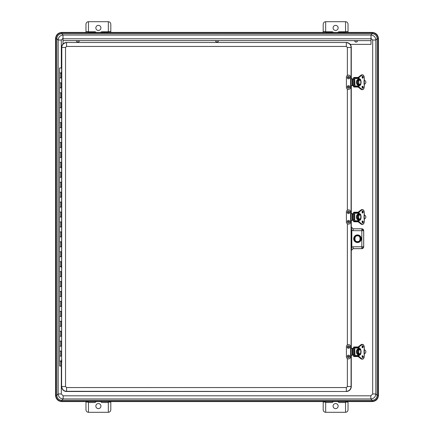 <?xml version="1.0" encoding="UTF-8"?>
<svg xmlns="http://www.w3.org/2000/svg" width="434" height="434" viewBox="0 0 434 434"><rect width="100%" height="100%" fill="white"/><g stroke="black" fill="none" stroke-linecap="round" stroke-linejoin="round"><path stroke-width="0.65" d="M325.674 31.79L332.509 31.79L333.507 32.414M338.71 31.79A4.969 4.969 0 0 1 337.706 32.414L338.71 31.79L345.545 31.79M325.674 32.414L325.674 21.7C324.176 21.857 323.346 22.687 323.189 24.185L323.189 32.414M348.03 32.414L348.03 24.185C347.873 22.687 347.043 21.857 345.545 21.7L345.545 32.414M85.97 32.414L85.97 24.185C86.127 22.687 86.957 21.857 88.455 21.7L88.455 31.611L85.97 31.611M88.455 32.414L88.455 31.611M88.455 31.79L95.29 31.79L96.294 32.414M101.491 31.79A4.969 4.969 0 0 1 100.493 32.414L101.491 31.79L108.326 31.79M110.811 32.414L110.811 24.185C110.654 22.687 109.824 21.857 108.326 21.7L108.326 32.414M345.545 401.586L345.545 412.3C347.043 412.143 347.873 411.313 348.03 409.815L348.03 401.586M323.189 401.586L323.189 409.815C323.346 411.313 324.176 412.143 325.674 412.3L325.674 401.586M108.326 401.586L108.326 412.3C109.824 412.143 110.654 411.313 110.811 409.815L110.811 401.586M85.97 401.586L85.97 402.068L88.455 402.068L88.455 401.586M88.455 402.068L88.455 412.3C86.957 412.143 86.127 411.313 85.97 409.815L85.97 402.068M335.607 25.378A2.533 2.533 0 0 1 337.804 29.176A2.533 2.533 0 0 1 333.415 29.176A2.533 2.533 0 0 1 335.607 25.378M345.545 21.7L325.674 21.7M98.393 30.445A2.533 2.533 0 0 1 96.196 26.642A2.533 2.533 0 0 1 100.585 26.642A2.533 2.533 0 0 1 98.393 30.445M108.326 21.7L88.455 21.7M345.545 402.519L339.062 402.519L337.706 401.586M333.507 401.586L332.156 402.519L325.674 402.519M108.326 402.519L101.844 402.519L100.493 401.586M96.294 401.586L94.938 402.519L88.455 402.519M335.607 403.555A2.533 2.533 0 0 1 337.804 407.358A2.533 2.533 0 0 1 333.415 407.358A2.533 2.533 0 0 1 335.607 403.555M325.674 412.3L345.545 412.3M98.393 408.627A2.533 2.533 0 0 1 96.196 404.824A2.533 2.533 0 0 1 100.585 404.824A2.533 2.533 0 0 1 98.393 408.627M88.455 412.3L108.326 412.3M61.319 366.036L61.319 393.974L58.189 393.974L56.816 395.341C57.114 398.363 58.769 400.018 61.785 400.311L372.215 400.311C375.242 400.034 376.902 398.374 377.179 395.341L377.184 38.659L378.095 38.659C377.743 35.083 375.784 33.125 372.215 32.772L372.215 33.689L370.848 35.051C373.875 35.338 375.529 36.993 375.811 40.026L377.179 38.653C376.902 35.626 375.242 33.971 372.215 33.689L61.785 33.689C58.758 33.966 57.098 35.626 56.821 38.659L56.816 395.341C57.098 398.374 58.758 400.029 61.785 400.311L63.158 398.944C60.125 398.662 58.471 397.007 58.189 393.974L58.189 40.026C58.471 36.993 60.125 35.338 63.158 35.056L61.785 33.689C58.769 33.982 57.114 35.637 56.816 38.659L58.189 40.026L61.319 40.026L63.158 38.187M56.816 395.341L55.905 395.341C56.257 398.917 58.216 400.875 61.785 401.228L372.215 401.228L372.215 400.311L370.842 398.944C373.858 398.645 375.513 396.991 375.811 393.974L375.811 40.026L372.681 40.026L370.842 38.187M61.785 33.689L61.785 32.414C57.993 32.783 55.915 34.866 55.541 38.659L55.541 395.341C55.915 399.134 57.993 401.217 61.785 401.586L61.785 400.311M61.785 32.414L372.215 32.414C376.007 32.783 378.085 34.866 378.459 38.659L378.459 395.341C378.085 399.134 376.007 401.217 372.215 401.586L61.785 401.586M371.005 40.639L62.995 40.639L62.995 35.051L371.005 35.051L371.005 44.366L350.2 44.366M62.995 40.639L62.995 44.018M357.578 40.639A1.476 1.476 0 0 1 355.403 41.941A1.476 1.476 0 0 1 354.627 40.639M356.423 40.639A0.325 0.325 0 0 1 355.951 40.926A0.325 0.325 0 0 1 355.777 40.639M218.476 40.639A1.476 1.476 0 0 1 216.192 41.876A1.476 1.476 0 0 1 215.524 40.639M217.326 40.639A0.325 0.325 0 0 1 216.821 40.91A0.325 0.325 0 0 1 216.674 40.639M79.373 40.639A1.476 1.476 0 0 1 77.898 42.114A1.476 1.476 0 0 1 76.422 40.639M78.223 40.639A0.325 0.325 0 0 1 77.898 40.964A0.325 0.325 0 0 1 77.578 40.639M352.809 79.297L352.31 79.297L352.31 85.194L353.677 85.194L353.677 79.297L352.809 79.297L352.809 85.194M353.677 85.194L354.48 85.194L354.48 79.297L353.677 79.297M358.343 78.212L354.741 78.212L354.985 85.986L353.715 86.285L353.477 85.194M353.477 79.297L353.715 78.212L354.741 78.212M358.343 86.285L354.741 86.285L358.343 86.285M358.343 85.216L357.779 85.14C356.84 84.597 356.401 83.474 356.466 81.771C356.629 80.371 357.204 79.536 358.196 79.265L358.343 79.276M358.343 79.796A2.485 1.459 90 0 0 358.245 79.834A2.485 1.459 90 0 0 357.139 82.248A2.485 1.459 90 0 0 358.251 84.657L358.251 84.657A2.485 1.459 90 0 0 358.343 84.695M358.251 79.834L359.032 79.834A2.485 1.459 90 0 1 359.401 79.764L360.681 80.675C361.061 83.301 360.779 84.619 359.84 84.635A3.103 1.823 90 0 1 359.309 85.156L359.802 84.652M358.251 84.657L359.037 84.657A2.485 1.459 90 0 0 359.401 84.728A2.485 1.459 90 0 0 359.726 84.657L359.726 84.657M359.721 79.834L359.726 79.834A2.485 1.459 90 0 0 359.401 79.764M358.978 79.834L358.978 77.344L358.343 77.344L358.365 79.834L358.381 77.263L361.023 75.185M363.79 88.634A3.103 1.823 -90 0 1 362.444 89.643A3.103 1.823 -90 0 1 361.674 89.35L361.045 89.339L361.853 89.643A3.103 1.823 -90 0 1 361.083 89.35L358.343 87.153L358.386 84.657L358.365 87.153L358.978 87.153L358.978 84.657M358.386 77.344L359.119 77.344L361.674 75.142L361.083 75.142A3.103 1.823 -90 0 1 361.853 74.854L358.381 77.263L358.343 79.834M359.119 79.802L359.119 77.344L361.782 75.234C363.182 74.637 364.017 75.549 364.294 77.957L364.045 80.936M364.072 80.903L364.045 83.556M364.072 83.588L364.294 86.534C364.017 88.943 363.182 89.854 361.782 89.258L359.119 87.153L358.386 87.153M359.303 79.151L359.292 79.769L359.33 79.145A3.103 1.823 -90 0 1 361.093 82.248A3.103 1.823 -90 0 1 359.336 85.352L359.303 85.341M359.412 85.449L359.309 84.728L359.412 85.449C361.587 86.42 361.587 78.071 359.412 79.042M358.343 86.437L353.992 86.285M364.191 80.149L364.837 80.507A1.986 1.986 0 0 1 364.837 83.984L364.191 84.342M353.992 78.212L358.343 78.055M358.343 77.534L353.759 77.578L353.444 79.297M353.444 85.194L353.786 87.012L358.343 87.06M353.444 86.578L353.759 86.914L353.759 86.285M354.252 77.534L353.808 77.485L353.759 78.212M353.808 77.485L353.542 77.86M358.343 77.431L353.786 77.48L353.444 78.429M353.808 87.006L353.542 86.632M363.98 81.581A1.242 1.242 0 0 1 363.98 82.91M352.809 348.806L352.31 348.806L352.31 354.703L353.677 354.703L353.677 348.806L352.809 348.806L352.809 354.703M353.677 354.703L354.48 354.703L354.48 348.806L353.677 348.806M353.477 348.806L353.715 347.715L358.343 347.715L354.741 347.715L354.985 355.495L353.715 355.788L353.477 354.703M358.343 354.724L357.779 354.649C356.84 354.106 356.401 352.983 356.466 351.28C356.629 349.875 357.204 349.039 358.196 348.773L358.343 348.784M358.343 355.788L354.741 355.788M358.343 349.305A2.485 1.459 90 0 0 358.245 349.343A2.485 1.459 90 0 0 357.139 351.752A2.485 1.459 90 0 0 358.251 354.166L358.251 354.166A2.485 1.459 90 0 0 358.343 354.204M358.251 349.343L359.032 349.343A2.485 1.459 90 0 1 359.401 349.272A2.485 1.459 90 0 1 359.726 349.343L359.726 349.343M358.251 354.166L359.037 354.166A2.485 1.459 90 0 0 359.401 354.236A2.485 1.459 90 0 0 359.726 354.166L359.721 354.166M358.978 349.343L358.978 346.847L358.343 346.847L358.365 349.343L358.381 346.771L361.023 344.694M363.79 358.142A3.103 1.823 -90 0 1 362.444 359.146A3.103 1.823 -90 0 1 361.674 358.858L361.045 358.847L361.853 359.146A3.103 1.823 -90 0 1 361.083 358.858L358.343 356.656L358.386 354.166L358.365 356.656L358.978 356.656L358.978 354.166M358.386 346.847L359.119 346.847L361.674 344.65L361.083 344.65A3.103 1.823 -90 0 1 361.853 344.357L358.381 346.771L358.343 349.343M359.119 349.31L359.119 346.847L361.782 344.742C363.182 344.146 364.017 345.057 364.294 347.466L364.045 350.444M364.072 350.412L364.045 353.064M364.072 353.097L364.294 356.043C364.017 358.451 363.182 359.363 361.782 358.766L359.119 356.656L358.386 356.656M359.303 348.659L359.292 349.272L359.33 348.648A3.103 1.823 -90 0 1 361.093 351.752A3.103 1.823 -90 0 1 359.336 354.855L359.303 354.849M359.412 354.958L359.309 354.236L359.412 354.958C361.587 355.929 361.587 347.58 359.412 348.551M358.343 355.945L353.992 355.788M364.191 349.658L364.837 350.016A1.986 1.986 0 0 1 364.837 353.493L364.191 353.851M353.992 347.715L358.343 347.563M358.343 347.043L353.759 347.086L353.444 348.806M353.444 354.703L353.786 356.52L358.343 356.569M353.444 356.081L353.759 356.423L353.759 355.788M354.252 347.043L353.808 346.994L353.759 347.715M353.808 346.994L353.542 347.368M358.343 346.94L353.786 346.988L353.444 347.422M353.808 356.515L353.542 356.14M363.98 351.09A1.242 1.242 0 0 1 363.98 352.419M352.809 214.049L352.31 214.049L352.31 219.951L353.677 219.951L353.677 214.049L352.809 214.049L352.809 219.951M353.677 219.951L354.48 219.951L354.48 214.049L353.677 214.049M353.715 221.036L358.343 221.036L353.715 221.036L353.477 219.951M353.477 214.049L353.715 212.964L358.343 212.964L354.741 212.964L354.741 221.036M354.741 212.964L353.715 212.964M358.343 219.967L357.779 219.897C356.84 219.354 356.401 218.231 356.466 216.523C356.629 215.123 357.204 214.287 358.196 214.022M358.343 214.553A2.485 1.459 90 0 0 358.245 214.586A2.485 1.459 90 0 0 357.139 217A2.485 1.459 90 0 0 358.251 219.414L358.251 219.414A2.485 1.459 90 0 0 358.343 219.447M358.251 214.586L359.032 214.586A2.485 1.459 90 0 1 359.401 214.515A2.485 1.459 90 0 1 359.726 214.586L359.726 214.586M358.251 219.414L359.037 219.414A2.485 1.459 90 0 0 359.401 219.485A2.485 1.459 90 0 0 359.726 219.414L359.721 219.414M358.978 214.586L358.978 212.096L358.343 212.096L358.365 214.586L358.381 212.02L361.023 209.942M363.79 223.391A3.103 1.823 -90 0 1 362.444 224.394A3.103 1.823 -90 0 1 361.674 224.107L361.045 224.09L361.853 224.394A3.103 1.823 -90 0 1 361.083 224.107L358.343 221.904L358.386 219.414L358.365 221.904L358.978 221.904L358.978 219.414M358.386 212.096L359.119 212.096L361.674 209.893L361.083 209.893A3.103 1.823 -90 0 1 361.853 209.606L358.381 212.02L358.343 214.586M359.119 214.559L359.119 212.096L361.782 209.985C363.182 209.394 364.017 210.3 364.294 212.709L364.045 215.687M364.072 215.66L364.045 218.313M364.072 218.34L364.294 221.291C364.017 223.7 363.182 224.606 361.782 224.015L359.119 221.904L358.386 221.904M359.303 213.908L359.292 214.521L359.33 213.897A3.103 1.823 -90 0 1 361.093 217A3.103 1.823 -90 0 1 359.336 220.103L359.303 220.092M359.412 220.201L359.309 219.479L359.412 220.201C361.587 221.177 361.587 212.823 359.412 213.799M358.343 221.194L353.992 221.036M364.191 214.906L364.837 215.259A1.986 1.986 0 0 1 364.837 218.741L364.191 219.094M353.992 212.964L358.343 212.806M358.343 212.286L353.759 212.334L353.444 214.049M353.444 219.951L353.786 221.763L358.343 221.812M353.444 221.329L353.759 221.666L353.759 221.036M354.252 212.286L353.808 212.237L353.759 212.964M353.808 212.237L353.542 212.617M358.343 212.188L353.786 212.237L353.444 212.671M353.808 221.763L353.542 221.383M363.98 216.333A1.242 1.242 0 0 1 363.98 217.667M354.421 238.733A3.081 3.081 0 0 0 359.037 241.402A3.081 3.081 0 0 0 359.037 236.069A3.081 3.081 0 0 0 354.421 238.733M359.515 241.016C358.175 241.879 356.829 241.879 355.479 241.016C356.819 241.857 358.164 241.857 359.515 241.016M359.515 236.454C358.169 235.613 356.824 235.613 355.479 236.454C356.824 235.591 358.169 235.591 359.515 236.454M61.601 366.036L59.583 366.036L59.583 361.066L61.313 361.066L59.583 361.066L59.583 356.102L61.601 356.102L59.583 356.102L59.583 351.133L61.601 351.133L59.583 351.133L59.583 346.164L61.601 346.164L59.583 346.164L59.583 341.195L61.601 341.195L59.583 341.195L59.583 336.231L61.601 336.231L59.583 336.231L59.583 331.261L61.601 331.261L59.583 331.261L59.583 326.292L61.601 326.292L59.583 326.292L59.583 321.328L61.601 321.328L59.583 321.328L59.583 316.359L61.601 316.359L59.583 316.359L59.583 311.39L61.601 311.39L59.583 311.39L59.583 306.42L61.601 306.42L59.583 306.42L59.583 301.456L61.601 301.456L59.583 301.456L59.583 296.487L61.601 296.487L59.583 296.487L59.583 291.518L61.601 291.518L59.583 291.518L59.583 286.548L61.601 286.548L59.583 286.548L59.583 281.585L61.601 281.585L59.583 281.585L59.583 276.615L61.601 276.615L59.583 276.615L59.583 271.646L61.601 271.646L59.583 271.646L59.583 266.677L61.313 266.677L59.583 266.677L59.583 261.713L61.601 261.713L59.583 261.713L59.583 256.744L61.601 256.744L59.583 256.744L59.583 251.774L61.601 251.774L59.583 251.774L59.583 246.805L61.601 246.805L59.583 246.805L59.583 241.841L61.601 241.841L59.583 241.841L59.583 236.872L61.601 236.872L59.583 236.872L59.583 231.902L61.601 231.902L59.583 231.902L59.583 226.933L61.601 226.933L59.583 226.933L59.583 221.969L61.601 221.969L59.583 221.969L59.583 217L61.601 217L59.583 217L59.583 212.031L61.601 212.031L59.583 212.031L59.583 207.067L61.601 207.067L59.583 207.067L59.583 202.098L61.601 202.098L59.583 202.098L59.583 197.128L61.601 197.128L59.583 197.128L59.583 192.159L61.601 192.159L59.583 192.159L59.583 187.195L61.601 187.195L59.583 187.195L59.583 182.226L61.601 182.226L59.583 182.226L59.583 177.256L61.601 177.256L59.583 177.256L59.583 172.287L61.601 172.287L59.583 172.287L59.583 167.323L61.313 167.323L59.583 167.323L59.583 162.354L61.601 162.354L59.583 162.354L59.583 157.385L61.601 157.385L59.583 157.385L59.583 152.415L61.601 152.415L59.583 152.415L59.583 147.452L61.601 147.452L59.583 147.452L59.583 142.482L61.601 142.482L59.583 142.482L59.583 137.513L61.601 137.513L59.583 137.513L59.583 132.544L61.601 132.544L59.583 132.544L59.583 127.58L61.601 127.58L59.583 127.58L59.583 122.61L61.601 122.61L59.583 122.61L59.583 117.641L61.601 117.641L59.583 117.641L59.583 112.672L61.601 112.672L59.583 112.672L59.583 107.708L61.601 107.708L59.583 107.708L59.583 102.739L61.601 102.739L59.583 102.739L59.583 97.769L61.601 97.769L59.583 97.769L59.583 92.805L61.601 92.805L59.583 92.805L59.583 87.836L61.601 87.836L59.583 87.836L59.583 82.867L61.601 82.867L59.583 82.867L59.583 77.898L61.601 77.898L59.583 77.898L59.583 72.934L61.313 72.934L59.583 72.934L59.583 67.964L61.601 67.964M61.65 74.409L61.731 71.458L61.731 74.409L61.313 72.814M61.65 362.542L61.731 359.591L61.731 362.542L61.313 361.392M61.65 165.848L61.731 168.799L61.313 167.643L61.65 165.848L61.65 168.799M61.65 265.201L61.731 268.152L61.313 267.002L61.65 265.201L61.65 268.152M351.29 348.339L351.29 220.418M351.29 213.582L351.29 85.661M351.29 78.831L351.29 47.469A4.969 4.969 0 0 0 346.321 42.505L66.57 42.505A4.969 4.969 0 0 0 61.601 47.469L61.601 71.556M61.601 362.444L61.601 386.531A4.969 4.969 0 0 0 66.57 391.495L346.321 391.495A4.969 4.969 0 0 0 351.29 386.531L351.29 355.169M61.731 167.144L61.731 167.497M61.731 72.755L61.731 73.107M61.731 266.503L61.731 266.856M61.731 360.893L61.731 361.245M61.601 74.306L61.601 165.945M61.601 168.696L61.601 265.304M61.601 268.055L61.601 359.694M351.182 230.443L351.806 230.443L351.269 226.96L353.13 228.821L361.826 228.821A1.861 1.861 45 0 1 363.687 230.682L361.847 228.799L353.151 228.799L351.29 226.939M351.29 250.532L353.151 248.671L353.13 246.783L361.826 246.783L361.826 230.682L363.687 230.682L363.687 246.783A1.861 1.861 135 0 1 361.826 248.644L353.13 248.644L351.269 250.51L351.806 247.027L351.182 247.027M361.229 238.733A3.727 3.727 0 0 1 355.636 241.96A3.727 3.727 0 0 1 355.636 235.51A3.727 3.727 0 0 1 361.229 238.733M353.151 248.671L361.847 248.671L363.708 246.81L363.708 230.66M361.316 238.733A3.814 3.814 0 0 1 355.592 242.036A3.814 3.814 0 0 1 355.592 235.434A3.814 3.814 0 0 1 361.316 238.733M361.847 228.799L361.826 230.682L353.13 230.682L353.151 228.799M350.58 78.831L350.58 77.192A2.089 2.089 0 0 0 348.491 75.104A2.089 2.089 0 0 0 346.408 77.192L346.408 87.299A2.089 2.089 0 0 0 348.491 89.388A2.089 2.089 0 0 0 350.58 87.299L350.58 85.661L351.068 85.661L351.068 78.831L350.58 78.831L350.58 85.661M347.357 75.44L347.357 47.469L346.321 46.438L346.321 42.711A4.758 4.758 0 0 1 351.079 47.469L351.079 78.831L352.169 78.831L352.169 85.661L351.068 85.661L351.079 213.582L350.58 213.582L350.58 211.949A2.089 2.089 0 0 0 348.491 209.861A2.089 2.089 0 0 0 346.408 211.949L346.408 222.051A2.089 2.089 0 0 0 348.491 224.139A2.089 2.089 0 0 0 350.58 222.051L350.58 220.418L351.068 220.418L351.068 213.582L352.169 213.582L352.169 220.418L351.068 220.418L351.079 348.339L350.58 348.339L350.58 346.701A2.089 2.089 0 0 0 348.491 344.612A2.089 2.089 0 0 0 346.408 346.701L346.408 356.808A2.089 2.089 0 0 0 348.491 358.896A2.089 2.089 0 0 0 350.58 356.808L350.58 355.169L351.068 355.169L351.068 348.339L352.169 348.339L352.169 355.169L351.068 355.169L351.079 386.531A4.758 4.758 0 0 1 346.321 391.289L346.321 387.562L347.357 386.531L347.357 358.56M352.169 85.661L353.363 85.661L353.271 85.194M353.271 79.297L353.363 78.831L352.169 78.831M352.598 85.661L352.598 85.194M352.598 79.297L352.598 78.831M347.254 77.588A1.242 1.242 0 0 1 349.115 76.514A1.242 1.242 0 0 1 349.115 78.662A1.242 1.242 0 0 1 347.254 77.588M348.806 77.588A0.309 0.309 0 0 1 348.339 77.86A0.309 0.309 0 0 1 348.339 77.323A0.309 0.309 0 0 1 348.806 77.588M347.265 86.719A1.242 1.242 0 0 1 349.267 85.932A1.242 1.242 0 0 1 348.947 88.059A1.242 1.242 0 0 1 347.265 86.719M348.8 86.952A0.309 0.309 0 0 1 348.301 87.147A0.309 0.309 0 0 1 348.377 86.616A0.309 0.309 0 0 1 348.8 86.952M352.169 355.169L353.363 355.169L353.271 354.703M353.271 348.806L353.363 348.339L352.169 348.339M352.598 355.169L352.598 354.703M352.598 348.806L352.598 348.339M347.254 347.097A1.242 1.242 0 0 1 349.115 346.023A1.242 1.242 0 0 1 349.115 348.171A1.242 1.242 0 0 1 347.254 347.097M348.806 347.097A0.309 0.309 0 0 1 348.339 347.363A0.309 0.309 0 0 1 348.339 346.826A0.309 0.309 0 0 1 348.806 347.097M347.265 356.227A1.242 1.242 0 0 1 349.267 355.441A1.242 1.242 0 0 1 348.947 357.567A1.242 1.242 0 0 1 347.265 356.227M348.8 356.455A0.309 0.309 0 0 1 348.301 356.656A0.309 0.309 0 0 1 348.377 356.124A0.309 0.309 0 0 1 348.8 356.455M352.169 220.418L353.363 220.418L353.271 219.951M353.271 214.049L353.363 213.582L352.169 213.582M352.598 220.418L352.598 219.951M352.598 214.049L352.598 213.582M347.254 212.34A1.242 1.242 0 0 1 349.115 211.266A1.242 1.242 0 0 1 349.115 213.419A1.242 1.242 0 0 1 347.254 212.34M348.806 212.34A0.309 0.309 0 0 1 348.339 212.611A0.309 0.309 0 0 1 348.339 212.074A0.309 0.309 0 0 1 348.806 212.34M347.265 221.476A1.242 1.242 0 0 1 349.267 220.684A1.242 1.242 0 0 1 348.947 222.81A1.242 1.242 0 0 1 347.265 221.476M348.8 221.703A0.309 0.309 0 0 1 348.301 221.899A0.309 0.309 0 0 1 348.377 221.367A0.309 0.309 0 0 1 348.8 221.703M348.03 31.611L345.545 31.611M110.811 31.611L108.326 31.611M325.674 31.611L323.189 31.611M345.545 402.068L348.03 402.068M323.189 402.068L325.674 402.068M108.326 402.068L110.811 402.068M61.319 67.964L61.319 40.026M55.541 395.341L55.612 395.341C55.981 399.101 58.042 401.162 61.785 401.521L372.215 401.521L372.215 401.228C375.784 400.875 377.743 398.917 378.095 395.341L378.095 38.659L378.388 38.659C378.03 34.91 375.969 32.848 372.215 32.479L372.215 32.772L61.785 32.772C58.216 33.125 56.252 35.083 55.905 38.659L55.612 38.659L55.612 395.341L55.905 395.341L55.905 38.659L56.816 38.659M61.319 393.974L63.158 395.813L370.842 395.813L372.681 393.974L372.681 40.026M370.842 395.813L370.842 398.944L63.158 398.944L63.158 395.813M372.681 393.974L375.811 393.974L377.184 395.341C376.886 398.363 375.231 400.018 372.215 400.311M372.215 32.414L61.785 32.479C58.031 32.848 55.97 34.91 55.612 38.659L55.541 38.659M377.184 38.659C376.886 35.637 375.231 33.982 372.215 33.689M372.215 401.586L372.215 401.521C375.958 401.162 378.019 399.101 378.388 395.341L377.184 395.341M378.459 395.341L378.459 38.659M62.995 38.778L371.005 38.778M354.985 85.986L358.343 85.986M358.343 78.505L354.985 78.505M359.032 84.657A2.485 1.459 -90 0 1 357.914 82.248A2.485 1.459 -90 0 1 359.032 79.834M360.052 84.18C358.744 85.639 358.066 79.737 359.775 80.257C360.806 79.525 361.468 84.033 360.052 84.18M362.412 86.54L362.412 87.885M362.412 76.606L362.412 77.952M362.347 87.983A0.933 0.548 90 0 0 362.58 87.212A0.933 0.548 90 0 0 362.347 86.447M362.347 78.044A0.933 0.548 90 0 0 362.58 77.279A0.933 0.548 90 0 0 362.347 76.509M359.84 79.856A3.103 1.823 90 0 0 359.309 79.335L359.802 79.84M358.343 84.657L358.381 87.229L361.023 89.306M362.249 86.54A0.933 0.548 -90 0 1 362.629 86.285A0.933 0.548 -90 0 1 363.177 87.212A0.933 0.548 -90 0 1 362.629 88.145A0.933 0.548 -90 0 1 362.249 87.885M362.249 76.606A0.933 0.548 -90 0 1 362.629 76.346A0.933 0.548 -90 0 1 363.177 77.279A0.933 0.548 -90 0 1 362.629 78.212A0.933 0.548 -90 0 1 362.249 77.952M361.782 75.234L361.674 75.142A3.103 1.823 -90 0 1 362.444 74.854A3.103 1.823 -90 0 1 363.79 75.858M361.782 89.258L359.01 87.239L359.119 84.69M363.312 87.212C362.911 85.992 362.504 85.992 362.102 87.212C362.504 88.438 362.911 88.438 363.312 87.212M363.312 77.279C362.911 76.053 362.504 76.053 362.102 77.279C362.504 78.5 362.911 78.5 363.312 77.279M354.252 86.957L358.343 86.957M358.343 86.54L353.992 86.54M353.992 77.957L358.343 77.957M354.985 355.495L358.343 355.495M358.343 348.014L354.985 348.014M359.032 354.166A2.485 1.459 -90 0 1 357.914 351.752A2.485 1.459 -90 0 1 359.032 349.343M359.504 353.683C358.088 353.542 358.744 349.034 359.775 349.766C361.489 349.245 360.811 355.142 359.504 353.683M362.412 356.048L362.412 357.394M362.412 346.115L362.412 347.46M362.347 357.491A0.933 0.548 90 0 0 362.58 356.721A0.933 0.548 90 0 0 362.347 355.956M362.347 347.553A0.933 0.548 90 0 0 362.58 346.788A0.933 0.548 90 0 0 362.347 346.017M359.802 354.16L359.309 354.654A3.103 1.823 90 0 0 359.84 354.144M359.84 349.365A3.103 1.823 90 0 0 359.309 348.844M358.343 354.166L358.381 356.737L361.023 358.815M362.249 356.048A0.933 0.548 -90 0 1 362.629 355.788A0.933 0.548 -90 0 1 363.177 356.721A0.933 0.548 -90 0 1 362.629 357.654A0.933 0.548 -90 0 1 362.249 357.394M362.249 346.115A0.933 0.548 -90 0 1 362.629 345.855A0.933 0.548 -90 0 1 363.177 346.788A0.933 0.548 -90 0 1 362.629 347.715A0.933 0.548 -90 0 1 362.249 347.46M361.782 344.742L361.674 344.65A3.103 1.823 -90 0 1 362.444 344.357A3.103 1.823 -90 0 1 363.79 345.366M361.782 358.766L359.01 356.748L359.119 354.198M363.312 356.721C362.911 355.5 362.504 355.5 362.102 356.721C362.504 357.947 362.911 357.947 363.312 356.721M363.312 346.788C362.911 345.562 362.504 345.562 362.102 346.788C362.504 348.008 362.911 348.008 363.312 346.788M354.252 356.466L358.343 356.466M358.343 356.043L353.992 356.043M353.992 347.46L358.343 347.46M354.985 220.738L358.343 220.738M358.343 213.262L354.985 213.262M359.032 219.414A2.485 1.459 -90 0 1 357.914 217A2.485 1.459 -90 0 1 359.032 214.586M359.504 218.931C358.088 218.785 358.744 214.277 359.775 215.014C361.489 214.494 360.811 220.391 359.504 218.931M362.412 221.297L362.412 222.642M362.412 211.358L362.412 212.703M362.347 222.734A0.933 0.548 90 0 0 362.58 221.969A0.933 0.548 90 0 0 362.347 221.199M362.347 212.801A0.933 0.548 90 0 0 362.58 212.031A0.933 0.548 90 0 0 362.347 211.266M359.802 219.409L359.309 219.897A3.103 1.823 90 0 0 359.84 219.392M359.84 214.608A3.103 1.823 90 0 0 359.309 214.087L359.802 214.591M358.343 219.414L358.381 221.98L361.023 224.058M362.249 221.297A0.933 0.548 -90 0 1 362.629 221.036A0.933 0.548 -90 0 1 363.177 221.969A0.933 0.548 -90 0 1 362.629 222.897A0.933 0.548 -90 0 1 362.249 222.642M362.249 211.358A0.933 0.548 -90 0 1 362.629 211.103A0.933 0.548 -90 0 1 363.177 212.031A0.933 0.548 -90 0 1 362.629 212.964A0.933 0.548 -90 0 1 362.249 212.703M361.782 209.985L361.674 209.893A3.103 1.823 -90 0 1 362.444 209.606A3.103 1.823 -90 0 1 363.79 210.609M361.782 224.015L359.01 221.996L359.119 219.441M363.312 221.969C362.911 220.743 362.504 220.743 362.102 221.969C362.504 223.19 362.911 223.19 363.312 221.969M363.312 212.031C362.911 210.81 362.504 210.81 362.102 212.031C362.504 213.257 362.911 213.257 363.312 212.031M354.252 221.714L358.343 221.714M358.343 221.291L353.992 221.291M353.992 212.709L358.343 212.709M357.497 235.705A3.033 3.033 0 0 1 360.529 238.733A3.033 3.033 0 0 1 357.497 241.765A3.033 3.033 0 0 1 354.469 238.733A3.033 3.033 0 0 1 357.497 235.705M357.497 235.901C360.866 234.892 360.866 242.579 357.497 241.57C354.133 242.579 354.133 234.892 357.497 235.901M60.82 351.133L60.82 356.102M60.82 361.066L60.82 366.036M60.82 72.934L60.82 77.898M60.82 82.867L60.82 87.836M60.82 92.805L60.82 97.769M60.82 102.739L60.82 107.708M60.82 112.672L60.82 117.641M60.82 122.61L60.82 127.58M60.82 132.544L60.82 137.513M60.82 142.482L60.82 147.452M60.82 152.415L60.82 157.385M60.82 162.354L60.82 167.323M60.82 172.287L60.82 177.256M60.82 182.226L60.82 187.195M60.82 192.159L60.82 197.128M60.82 202.098L60.82 207.067M60.82 212.031L60.82 217M60.82 221.969L60.82 226.933M60.82 231.902L60.82 236.872M60.82 241.841L60.82 246.805M60.82 251.774L60.82 256.744M60.82 261.713L60.82 266.677M60.82 271.646L60.82 276.615M60.82 281.585L60.82 286.548M60.82 291.518L60.82 296.487M60.82 301.456L60.82 306.42M60.82 311.39L60.82 316.359M60.82 321.328L60.82 326.292M60.82 331.261L60.82 336.231M60.82 341.195L60.82 346.164M347.357 344.949L347.357 223.803M347.357 210.197L347.357 89.051M346.321 46.438L66.57 46.438L65.534 47.469L65.534 386.531L66.57 387.562L346.321 387.562M351.29 47.469L347.357 47.469M347.357 386.531L351.29 386.531M66.57 387.562L66.57 391.289L346.321 391.495M66.57 391.495L66.57 391.289A4.758 4.758 0 0 1 61.812 386.531L65.534 386.531M65.534 47.469L61.812 47.469L61.601 386.531M61.601 47.469L61.812 47.469A4.758 4.758 0 0 1 66.57 42.711L66.57 46.438M346.321 42.505L66.57 42.505M353.13 230.682L351.806 230.443L351.806 247.027L353.13 246.783M361.847 248.671L361.826 246.783L363.708 246.81M353.178 85.661L353.178 85.194M353.178 79.297L353.178 78.831M349.001 77.588L347.987 77.588L349.001 77.588M348.996 86.979L347.992 86.827L348.996 86.979M350.58 355.169L350.58 348.339M353.178 355.169L353.178 354.703M353.178 348.806L353.178 348.339M349.001 347.097L347.987 347.097L349.001 347.097M348.996 356.488L347.992 356.336L348.996 356.488M350.58 220.418L350.58 213.582M353.178 220.418L353.178 219.951M353.178 214.049L353.178 213.582M349.001 212.34L347.987 212.34L349.001 212.34M348.996 221.731L347.992 221.584L348.996 221.731M359.401 84.728L359.84 84.635M362.032 88.145L362.542 87.212L362.032 86.285M362.542 77.279L362.032 76.346M361.853 89.643L362.444 89.643C363.589 89.442 364.213 88.411 364.31 86.534L364.31 77.957C364.175 76.026 363.551 74.99 362.444 74.854L361.853 74.854M362.629 88.145L362.119 87.212L362.629 86.285M362.629 78.212L362.119 77.279L362.629 76.346M359.401 354.236L360.681 353.325C361.104 350.488 360.676 349.137 359.401 349.272M362.542 356.721L362.032 355.788M362.032 347.715L362.542 346.788L362.032 345.855M361.853 359.146L362.444 359.146C363.589 358.951 364.213 357.914 364.31 356.043L364.31 347.466C364.175 345.535 363.551 344.498 362.444 344.357L361.853 344.357M362.629 357.654L362.119 356.721L362.629 355.788M362.629 347.715L362.119 346.788L362.629 345.855M359.401 219.485L360.681 218.568C361.104 215.731 360.676 214.38 359.401 214.515M362.542 221.969L362.032 221.036M362.032 212.964L362.542 212.031L362.032 211.103M361.853 224.394L362.444 224.394C363.589 224.199 364.213 223.163 364.31 221.291L364.31 212.709C364.175 210.778 363.551 209.747 362.444 209.606L361.853 209.606M362.629 222.897L362.119 221.969L362.629 221.036M362.629 212.964L362.119 212.031L362.629 211.103M61.65 71.458L61.313 72.608M61.65 359.591L61.313 360.746M353.363 78.831L353.363 79.297M353.363 85.194L353.363 85.661M353.363 348.339L353.363 348.806M353.363 354.703L353.363 355.169M353.363 213.582L353.363 214.049M353.363 219.951L353.363 220.418"/></g></svg>
